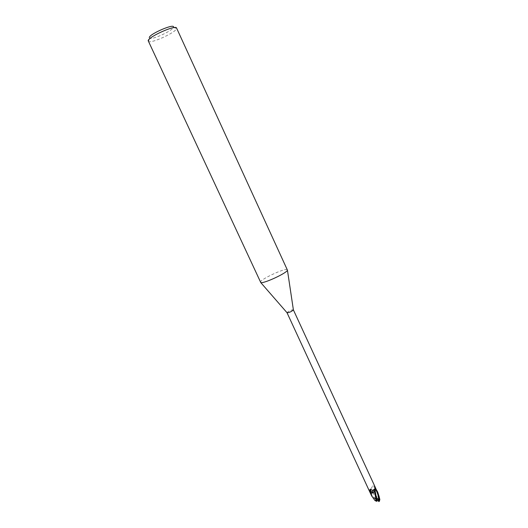 <?xml version="1.0" encoding="UTF-8"?>
<svg xmlns="http://www.w3.org/2000/svg" width="528" height="528" viewBox="0 0 528 528"><rect width="100%" height="100%" fill="white"/><g stroke="black" fill="none" stroke-linecap="round" stroke-linejoin="round"><path stroke-width="0.4" stroke-dasharray="2.64 1.98" d="M372.068 492.162L371.989 492.063C372.425 490.895 373.369 490.413 374.807 490.618L374.887 490.723C374.444 491.885 373.507 492.367 372.068 492.162L371.989 492.063C372.425 490.895 373.369 490.413 374.807 490.618L374.887 490.723C374.444 491.885 373.507 492.367 372.068 492.162M377.731 498.92L377.507 498.425L376.418 499.409L378.695 499.039L378.173 500.168M370.861 494.261C371.356 495.482 372.722 496.828 374.959 498.3L376.556 499.528M376.926 500.709L375.883 500.485L376.49 499.462M260.443 282.295C258.779 280.249 283.463 268.415 286.994 269.551L287.443 269.821M287.014 312.701C288.512 311.104 290.598 310.108 293.278 309.698L293.37 309.764M148.177 41.164L148.54 41.501C151.622 43.534 175.448 32.637 176.537 28.703L176.57 28.043M149.272 37.534L149.589 38.267C152.183 40.069 172.544 30.756 173.402 27.383L176.59 28.538M372.22 491.099L374.504 489.674L372.22 491.099L370.504 493.119L372.26 491.139L376.121 489.436L374.504 489.674L376.18 489.601M375.632 489.41L375.395 487.991M375.355 487.912L373.197 485.555L372.53 485.753C372.115 487.582 371.131 488.816 369.58 489.456C369.039 489.298 369.026 489.806 369.541 490.987M375.804 489.185L372.53 485.753M375.302 487.819L373.197 485.555M371.732 491.746L369.58 489.456M377.124 498.214L371.719 491.74M374.827 491.35L372.313 492.994M375.25 491.357L375.362 490.281L375.091 490.855M377.553 499.323L377.507 498.425L377.942 499.389L378.682 499L379.81 499.415M377.15 501.178L376.028 500.788L377.051 499.884L376.418 499.409L377.494 498.089L377.989 499.191M377.942 499.389L378.919 499.448L378.167 500.953M377.573 491.918L376.108 489.403M376.662 500.148L375.969 499.488L376.358 499.25M375.969 499.488L372.141 496.597M375.989 489.364L372.26 491.139L378.682 499M375.302 498.458L377.494 498.089M375.005 500.544L375.712 499.561M376.655 499.508L377.051 499.884M378.556 500.689L379.262 501.362M375.441 498.538C373.144 496.835 371.659 494.934 370.986 492.835L369.897 491.693M376.583 499.448L376.061 499.046M149.589 38.267L148.54 41.501M375.058 490.684L375.21 488.499M375.527 498.63L374.959 498.307"/><path stroke-width="0.79" d="M260.766 282.533L148.163 40.656C148.579 36.65 175.996 24.499 176.57 28.043L287.437 270.158C287.153 272.936 263.38 283.965 260.766 282.533M372.742 490.439C373.263 490.637 374.035 490.406 375.065 489.746L374.827 491.35L372.313 492.994L371.177 493.258L369.904 491.363L370.069 489.449L370.577 489.271L372.742 490.439L375.646 488.129L293.39 309.896C291.647 311.527 289.562 312.497 287.12 312.814L287.014 312.701M376.108 489.403L377.322 491.344C378.602 493.878 379.117 497.297 378.873 501.6L378.609 499.759C378.517 496.267 377.593 492.967 375.844 489.859L375.078 490.651M375.91 488.849L376.18 489.601L375.817 489.832L375.91 488.849M287.021 312.728L371.389 495.403L370.498 493.119L372.313 492.994M369.904 491.363L370.069 489.449M375.078 490.611L375.817 489.832M375.065 489.746L375.17 488.987M375.646 488.129L375.811 488.558M370.729 492.875L370.828 489.443M371.177 493.258L370.63 493.06M375.091 490.895L374.827 491.35M378.609 499.759L376.537 500.181L377.058 501.283L376.22 501.151L374.616 491.621L370.9 493.297L375.124 490.981L374.609 491.594M376.933 500.108L375.091 490.868M173.448 27.245C175.177 22.961 149.8 33.739 149.272 37.534M378.569 501.343L378.173 500.062L376.933 500.709L376.702 500.221L378.107 500.102M377.111 500.306L376.702 500.221L377.058 501.283M378.701 499.719L376.537 500.181M372.141 496.597L371.389 495.403M379.81 499.415L379.454 501.125L379.012 496.115L377.573 491.918M376.22 501.151L375.005 500.544M375.844 489.859L376.339 489.522M370.821 493.304L370.471 493.139M379.454 501.125L378.873 501.6M378.649 501.395L378.649 500.669M287.107 312.807L260.707 282.513M375.21 488.499L375.454 487.879M369.989 489.667L370.577 489.271M293.39 309.896L287.437 270.158M379.012 496.115L379.863 499.633M375.085 500.65L371.811 496.155M375.25 491.357L375.362 491.733M377.322 491.344L377.843 492.485"/></g></svg>
